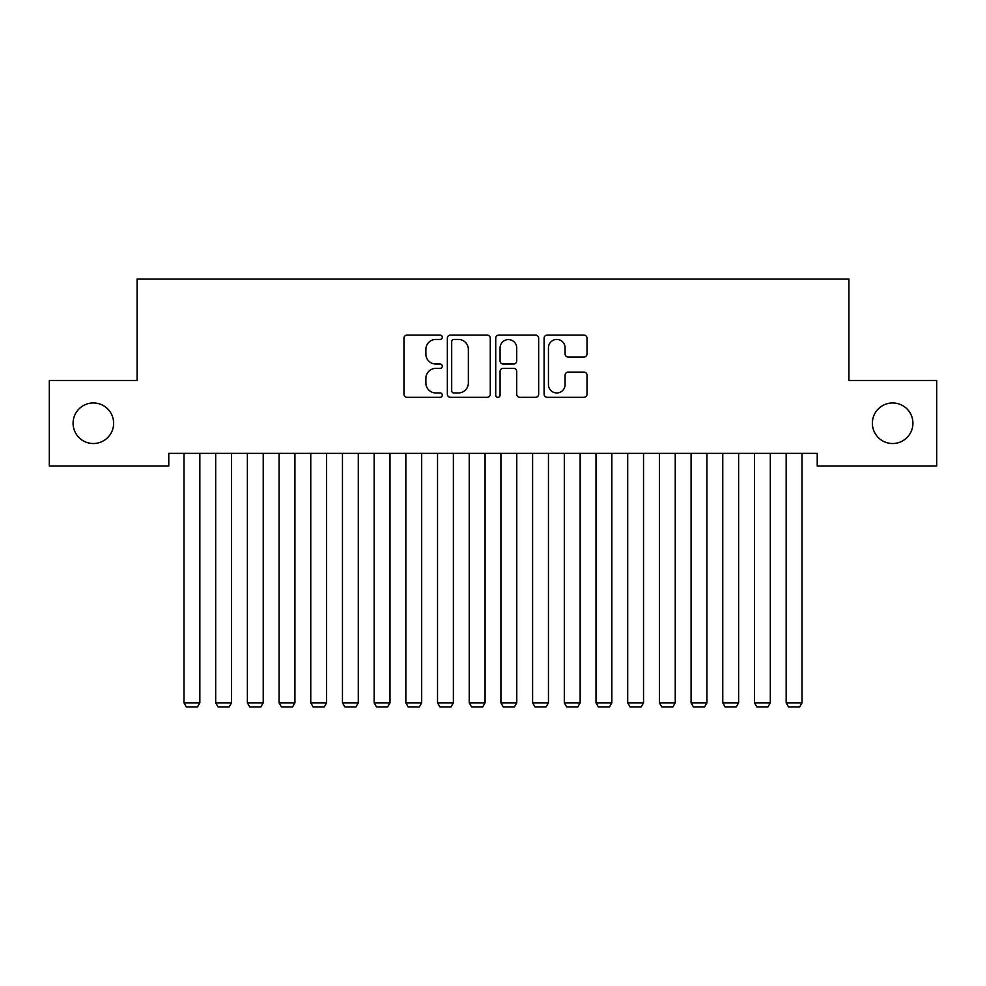 <?xml version="1.0" encoding="UTF-8"?>
<svg xmlns="http://www.w3.org/2000/svg" width="986" height="986" viewBox="0 0 986 986"><rect width="100%" height="100%" fill="white"/><g stroke="black" fill="none" stroke-linecap="round" stroke-linejoin="round"><path stroke-width="1.48" d="M442.295 337.261A2.182 2.182 0 0 0 440.113 335.092L407.058 335.092A3.106 3.106 0 0 0 403.952 338.198L403.952 394.19A3.106 3.106 0 0 0 407.058 397.309L440.113 397.309A2.182 2.182 0 0 0 442.295 395.127A2.182 2.182 0 0 0 440.113 392.946L435.837 392.946A9.959 9.959 0 0 1 425.878 382.999L425.878 378.328A9.959 9.959 0 0 1 435.837 368.37L440.113 368.37A2.182 2.182 0 0 0 442.295 366.2A2.182 2.182 0 0 0 440.113 364.019L435.837 364.019A9.959 9.959 0 0 1 425.878 354.06L425.878 349.401A9.959 9.959 0 0 1 435.837 339.443L440.113 339.443A2.182 2.182 0 0 0 442.295 337.261M872.363 423.24A20.287 20.287 0 0 0 892.65 443.527A20.287 20.287 0 0 0 912.925 423.24A20.287 20.287 0 0 0 892.65 402.966A20.287 20.287 0 0 0 872.363 423.24M73.075 423.24A20.287 20.287 0 0 0 93.35 443.527A20.287 20.287 0 0 0 113.636 423.24A20.287 20.287 0 0 0 93.35 402.966A20.287 20.287 0 0 0 73.075 423.24M583.909 357.018A3.106 3.106 0 0 0 587.027 353.912L587.027 338.198A3.106 3.106 0 0 0 583.909 335.092L547.205 335.092A3.106 3.106 0 0 0 544.099 338.198L544.099 394.19A3.106 3.106 0 0 0 547.205 397.309L583.909 397.309A3.106 3.106 0 0 0 587.027 394.19L587.027 375.222A3.106 3.106 0 0 0 583.909 372.104L568.207 372.104A3.106 3.106 0 0 0 565.089 375.222L565.089 384.626A8.319 8.319 0 0 1 556.77 392.946A8.319 8.319 0 0 1 548.45 384.626L548.45 347.762A8.319 8.319 0 0 1 556.77 339.443A8.319 8.319 0 0 1 565.089 347.762L565.089 353.912A3.106 3.106 0 0 0 568.207 357.018L583.909 357.018M817.221 453.35L168.779 453.35L168.779 466.033L49.3 466.033L49.3 380.46L137.091 380.46L137.091 279.038L848.909 279.038L848.909 380.46L936.7 380.46L936.7 466.033L817.221 466.033L817.221 453.35M490.276 338.198A3.106 3.106 0 0 0 487.17 335.092L450.454 335.092A3.106 3.106 0 0 0 447.348 338.198L447.348 394.19A3.106 3.106 0 0 0 450.454 397.309L487.17 397.309A3.106 3.106 0 0 0 490.276 394.19L490.276 338.198M498.83 335.092L535.546 335.092A3.106 3.106 0 0 1 538.652 338.198L538.652 394.19A3.106 3.106 0 0 1 535.546 397.309L519.832 397.309A3.106 3.106 0 0 1 516.726 394.19L516.726 371.488A3.106 3.106 0 0 0 513.607 368.37L503.193 368.37A3.106 3.106 0 0 0 500.075 371.488L500.075 395.127A2.182 2.182 0 0 1 497.905 397.309A2.182 2.182 0 0 1 495.724 395.127L495.724 338.198A3.106 3.106 0 0 1 498.83 335.092M453.88 339.443A2.182 2.182 0 0 0 451.699 341.624L451.699 390.776A2.182 2.182 0 0 0 453.88 392.946L458.391 392.946A9.959 9.959 0 0 0 468.35 382.999L468.35 349.401A9.959 9.959 0 0 0 458.391 339.443L453.88 339.443M516.726 347.922A8.319 8.319 0 0 0 508.394 339.603A8.319 8.319 0 0 0 500.075 347.922L500.075 360.913A3.106 3.106 0 0 0 503.193 364.019L513.607 364.019A3.106 3.106 0 0 0 516.726 360.913L516.726 347.922M199.838 453.35L199.838 702.833L184 702.833L184 453.35M199.838 702.833L197.459 706.962L186.366 706.962L184 702.833M231.537 453.35L231.537 702.833L215.688 702.833L215.688 453.35M231.537 702.833L229.159 706.962L218.066 706.962L215.688 702.833M263.225 453.35L263.225 702.833L247.375 702.833L247.375 453.35M263.225 702.833L260.846 706.962L249.754 706.962L247.375 702.833M294.925 453.35L294.925 702.833L279.075 702.833L279.075 453.35M294.925 702.833L292.546 706.962L281.454 706.962L279.075 702.833M326.612 453.35L326.612 702.833L310.763 702.833L310.763 453.35M326.612 702.833L324.234 706.962L313.141 706.962L310.763 702.833M358.3 453.35L358.3 702.833L342.462 702.833L342.462 453.35M358.3 702.833L355.934 706.962L344.841 706.962L342.462 702.833M390 453.35L390 702.833L374.15 702.833L374.15 453.35M390 702.833L387.621 706.962L376.529 706.962L374.15 702.833M421.688 453.35L421.688 702.833L405.85 702.833L405.85 453.35M421.688 702.833L419.309 706.962L408.216 706.962L405.85 702.833M453.387 453.35L453.387 702.833L437.537 702.833L437.537 453.35M453.387 702.833L451.009 706.962L439.916 706.962L437.537 702.833M485.075 453.35L485.075 702.833L469.225 702.833L469.225 453.35M485.075 702.833L482.696 706.962L471.604 706.962L469.225 702.833M516.775 453.35L516.775 702.833L500.925 702.833L500.925 453.35M516.775 702.833L514.396 706.962L503.304 706.962L500.925 702.833M548.462 453.35L548.462 702.833L532.613 702.833L532.613 453.35M548.462 702.833L546.084 706.962L534.991 706.962L532.613 702.833M580.15 453.35L580.15 702.833L564.312 702.833L564.312 453.35M580.15 702.833L577.784 706.962L566.691 706.962L564.312 702.833M611.85 453.35L611.85 702.833L596 702.833L596 453.35M611.85 702.833L609.471 706.962L598.379 706.962L596 702.833M643.538 453.35L643.538 702.833L627.7 702.833L627.7 453.35M643.538 702.833L641.159 706.962L630.066 706.962L627.7 702.833M675.237 453.35L675.237 702.833L659.387 702.833L659.387 453.35M675.237 702.833L672.859 706.962L661.766 706.962L659.387 702.833M706.925 453.35L706.925 702.833L691.075 702.833L691.075 453.35M706.925 702.833L704.546 706.962L693.454 706.962L691.075 702.833M738.625 453.35L738.625 702.833L722.775 702.833L722.775 453.35M738.625 702.833L736.246 706.962L725.154 706.962L722.775 702.833M770.312 453.35L770.312 702.833L754.463 702.833L754.463 453.35M770.312 702.833L767.934 706.962L756.841 706.962L754.463 702.833M802 453.35L802 702.833L786.162 702.833L786.162 453.35M802 702.833L799.634 706.962L788.541 706.962L786.162 702.833"/></g></svg>
